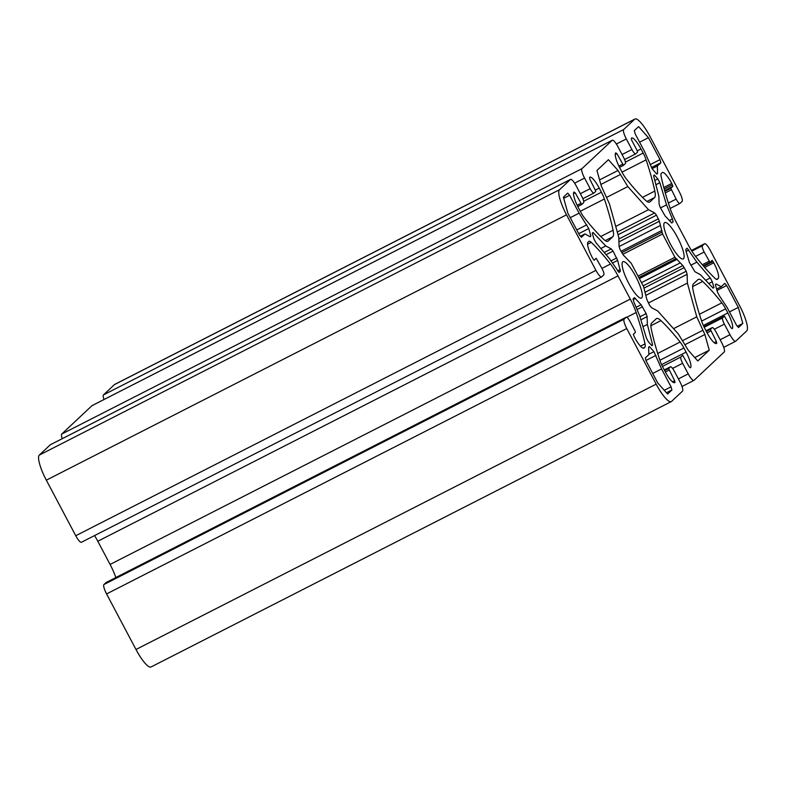 <?xml version="1.0" encoding="UTF-8"?>
<svg xmlns="http://www.w3.org/2000/svg" width="786" height="786" viewBox="0 0 786 786"><rect width="100%" height="100%" fill="white"/><g stroke="black" fill="none" stroke-linecap="round" stroke-linejoin="round"><path stroke-width="1.18" d="M103.998 399.504A9 2.063 -117 0 1 103.477 394.886L114.432 384.609A24.002 5.512 -117 0 1 114.736 384.393L634.931 119.04A24.002 5.512 -117 0 1 650.012 136.509L679.428 192.069A9 2.063 63 0 1 682.071 201.471L679.978 203.427A6.003 1.375 63 0 1 679.91 203.486A6.003 1.375 63 0 1 676.137 199.113L670.792 188.286L672.885 186.331L671.745 183.443A15.003 3.439 -117 0 0 662.313 172.527A15.003 3.439 -117 0 0 662.126 172.655L661.311 173.421A11.996 2.751 -117 0 0 661.193 176.752A149.998 34.437 -117 0 0 670.045 208.152A24.002 5.512 -117 0 0 675.911 221.554L688.202 244.76A24.002 5.512 -117 0 0 695.718 256.619A149.998 34.437 -117 0 0 714.955 278.293A11.996 2.751 -117 0 0 717.196 279.354A11.996 2.751 -117 0 0 717.343 279.256L718.158 278.49A15.003 3.439 -117 0 0 713.767 262.809L712.126 260.402L710.013 262.367L704.158 252.031A6.003 1.375 63 0 1 702.399 245.763L704.482 243.807L691.454 250.449L704.59 243.719A9 2.063 63 0 0 704.482 243.807M670.517 366.757A6.003 1.375 63 0 0 670.438 366.816L664.288 369.951L670.517 366.757A6.003 1.375 63 0 1 674.28 371.13L679.89 381.711A9 2.063 63 0 1 682.523 391.114L671.568 401.391A24.002 5.512 -117 0 1 671.264 401.607L151.069 666.96A24.002 5.512 -117 0 1 135.988 649.491L106.572 593.931A9 2.063 -117 0 1 103.929 584.529L106.022 582.573A6.003 1.375 -117 0 1 106.09 582.514A6.003 1.375 -117 0 1 106.179 582.485M115.847 577.543A24.002 5.512 63 0 0 110.089 564.446L97.798 541.24A24.002 5.512 63 0 0 94.556 535.571M81.518 542.193A9 2.063 -117 0 1 81.41 542.281A9 2.063 -117 0 1 75.751 535.728L46.335 480.167A24.002 5.512 -117 0 1 39.3 455.084L50.255 444.807A9 2.063 -117 0 1 50.373 444.729A9 2.063 -117 0 1 50.501 444.68M62.261 438.667A9 2.063 -117 0 1 61.74 434.039L92.001 405.655A9 2.063 -117 0 1 92.109 405.576A9 2.063 -117 0 1 92.247 405.527M653.942 351.666L661.576 368.948L671.048 386.84L671.922 389.974L667.599 394.022L657.754 382.969L646.171 361.039L645.296 357.915L648.853 354.663L648.627 347.206L649.374 346.547L653.942 351.666L648.833 354.27M646.004 360.45L655.917 355.39M652.734 373.468L661.576 368.948M664.278 390.288L671.048 386.84M666.469 392.754L671.922 389.974M715.358 284.66L716.075 283.942L721.273 286.723L724.771 283.353L726.686 285.505L738.309 307.405L742.819 323.468L738.496 327.516L736.58 325.365L727.109 307.483L719.416 295.821L717.441 292.097L715.358 284.66M716.606 289.101L721.273 286.723M716.979 290.456L726.686 285.505M729.457 311.914L738.309 307.405M737.366 326.249L742.819 323.468M671.784 223.018L665.084 215.914L660.034 207.062L659.1 204.016L658.845 196.205L653.579 175.691L654.296 174.914L657.843 178.903L659.847 182.725L666.538 204.832L672.443 218.98L673.13 221.74L671.784 223.018M654.807 180.456L657.843 178.903M655.907 184.73L659.847 182.725M660.495 207.917L666.538 204.832M669.348 220.552L672.443 218.98M671.313 222.674L673.13 221.74M689.489 262.691L685.982 251.078L685.785 249.467L687.131 248.199L696.877 262.141L710.279 277.969L712.312 281.761L713.934 287.558L713.148 288.187L700.405 274.697L694.962 271.75L689.489 262.691M686.09 251.412L688.86 249.997M690.835 265.226L696.877 262.141M705.7 280.307L710.279 277.969M708.775 283.569L712.312 281.761M713 288.03L713.934 287.558M649.688 305.499L646.819 299.407L643.606 286.644L631.286 263.369L623.337 255.057L619.987 249.408L619.054 246.352L618.818 237.549L609.425 203.829L601.329 186.135L596.928 170.464L608.403 159.696L618.022 170.474L627.817 186.577L648.509 209.695L654.659 212.947L656.507 215.148L659.385 221.239L662.588 234.002L674.919 257.277L682.867 265.589L686.207 271.239L687.141 274.294L687.377 283.098L696.769 316.817L704.875 334.512L709.267 350.183L697.791 360.951L688.172 350.173L678.387 334.07L657.686 310.951L651.535 307.699L649.688 305.499M599.571 179.886L618.022 170.474M600.858 184.474L620.203 174.6M606.615 197.394L627.817 186.577M615.723 226.427L648.509 209.695M617.285 232.017L654.659 212.947M618.051 234.768L656.507 215.148M618.857 238.993L658.442 218.803M618.936 241.872L659.385 221.239M619.113 246.549L660.378 225.503M620.999 251.314L661.959 230.416M621.706 252.66L662.156 232.027M621.726 252.689L662.058 232.116M622.797 254.3L662.588 234.002M638.026 276.102L674.919 257.277M638.812 277.586L676.068 258.574M639.352 278.608L677.237 259.282M641.494 282.655L680.185 262.917M643.184 285.839L682.867 265.589M644.019 288.118L684.272 267.584M644.913 292.304L686.207 271.239M645.866 295.349L687.141 274.294M648.362 303.003L687.377 283.098M673.543 328.666L696.769 316.817M682.562 340.652L702.694 330.385M685.078 344.612L704.875 334.512M694.775 357.581L709.267 350.183M648.352 341.753L646.357 337.931L639.666 315.825L633.762 301.677L633.074 298.916L634.42 297.639L641.121 304.742L646.161 313.594L647.104 316.64L647.359 324.451L652.616 344.966L651.908 345.742L648.352 341.753M633.241 299.584L635.501 298.434M636.11 307.306L641.121 304.742M637.043 309.546L642.535 306.736M639.951 316.768L646.161 313.594M640.875 319.823L647.104 316.64M642.958 326.701L647.359 324.451M651.653 345.457L652.616 344.966M592.261 233.098L593.057 232.459L605.8 245.959L611.233 248.907L613.07 251.098L617.639 260.392L620.409 271.19L619.063 272.457L609.317 258.506L595.916 242.678L593.892 238.885L592.261 233.098M600.838 248.484L605.8 245.959M604.218 252.483L611.233 248.907M606.075 254.674L613.07 251.098M610.909 260.913L616.705 257.955M612.343 263.094L617.639 260.392M617.58 270.915L620.213 269.569M618.69 272.064L620.409 271.19M590.846 235.996L590.129 236.714L584.922 233.923L581.424 237.293L579.508 235.142L567.895 213.242L563.375 197.178L567.698 193.13L569.624 195.282L579.095 213.173L588.753 228.549L590.846 235.996L589.795 236.527M580.461 236.203L584.922 233.923M563.69 198.308L569.624 195.282M570.243 217.683L579.095 213.173M576.747 229.944L586.788 224.825M578.722 233.668L588.753 228.549M652.262 168.98L644.628 151.698L635.157 133.807L634.273 130.673L638.596 126.625L648.44 137.688L660.034 159.607L660.908 162.741L657.351 165.993L657.568 173.441L656.821 174.109L652.262 168.98M639.598 142.197L648.44 137.688M650.051 164.696L660.034 159.607M651.496 167.536L660.908 162.741M652.095 168.666L657.351 165.993M656.654 173.912L657.568 173.441M670.419 244.073A20.397 4.687 -117 0 1 664.701 222.576A20.397 4.687 -117 0 1 678.141 238.62A20.397 4.687 -117 0 1 683.24 258.918A20.397 4.687 -117 0 1 670.419 244.073M628.682 283.225A20.397 4.687 -117 0 1 622.964 261.728A20.397 4.687 -117 0 1 636.405 277.772A20.397 4.687 -117 0 1 641.494 298.071A20.397 4.687 -117 0 1 628.682 283.225M103.477 394.886L623.671 129.533A9 2.063 63 0 0 626.314 138.935L631.915 149.517A6.003 1.375 63 0 0 635.687 153.889A6.003 1.375 63 0 0 635.766 153.83L637.584 152.12L637.151 150.558L631.541 139.967L631.364 138.159A15.003 3.439 -117 0 1 631.551 138.022A15.003 3.439 -117 0 1 640.983 148.937L643.164 153.064A11.996 2.751 -117 0 1 646.121 159.853A149.998 34.437 -117 0 1 654.826 191.067A24.002 5.512 -117 0 1 654.542 197.591L649.973 201.884A24.002 5.512 -117 0 1 649.668 202.1A24.002 5.512 -117 0 1 645.267 200.037A149.998 34.437 -117 0 1 626.098 178.628A11.996 2.751 -117 0 1 622.296 172.645L620.105 168.518A15.003 3.439 -117 0 1 615.713 152.838L616.931 153.673L623.485 165.345L625.322 163.626A6.003 1.375 63 0 0 623.563 157.357L617.963 146.766A9 2.063 63 0 0 612.314 140.222A9 2.063 63 0 0 612.196 140.301L92.001 405.655M623.671 129.533L634.636 119.256A24.002 5.512 -117 0 1 634.931 119.04M61.74 434.039L581.935 168.685A9 2.063 63 0 0 584.568 178.098L590.178 188.679A6.003 1.375 63 0 0 593.941 193.042A6.003 1.375 63 0 0 594.019 192.992L595.847 191.273L589.805 179.129L589.628 177.312A15.003 3.439 -117 0 1 589.814 177.184A15.003 3.439 -117 0 1 599.237 188.1L601.418 192.216A11.996 2.751 -117 0 1 604.385 199.005A149.998 34.437 -117 0 1 613.08 230.229A24.002 5.512 -117 0 1 612.805 236.743L608.226 241.037A24.002 5.512 -117 0 1 607.922 241.253A24.002 5.512 -117 0 1 603.52 239.19A149.998 34.437 -117 0 1 584.352 217.791A11.996 2.751 -117 0 1 580.549 211.798L578.368 207.671A15.003 3.439 -117 0 1 573.977 192L575.195 192.825L581.738 204.507L583.585 202.778A6.003 1.375 63 0 0 581.827 196.51L576.226 185.928A9 2.063 63 0 0 570.567 179.375A9 2.063 63 0 0 570.459 179.454L50.255 444.807M581.935 168.685L612.196 140.301M75.751 535.728L595.945 270.374A9 2.063 63 0 0 601.604 276.927A9 2.063 63 0 0 601.712 276.849L603.805 274.884A6.003 1.375 63 0 0 602.047 268.615L596.201 258.27L594.078 260.254L592.428 257.837A15.003 3.439 -117 0 1 588.036 242.157L588.852 241.4A11.996 2.751 -117 0 1 588.999 241.292A11.996 2.751 -117 0 1 591.249 242.363A149.998 34.437 -117 0 1 610.486 264.027A24.002 5.512 -117 0 1 617.993 275.886L630.284 299.093A24.002 5.512 -117 0 1 636.149 312.494A149.998 34.437 -117 0 1 645.011 343.904A11.996 2.751 -117 0 1 644.884 347.225L644.068 347.992A15.003 3.439 -117 0 1 643.881 348.119A15.003 3.439 -117 0 1 634.459 337.204L633.32 334.315L635.402 332.36L634.97 330.788L630.058 321.533A6.003 1.375 63 0 0 626.295 317.161A6.003 1.375 63 0 0 626.216 317.22L624.133 319.175A9 2.063 63 0 0 626.766 328.577L106.572 593.931M595.945 270.374L566.529 214.814A24.002 5.512 -117 0 1 559.494 189.731L570.459 179.454M670.438 366.816L668.611 368.526L674.653 380.679L674.83 382.487A15.003 3.439 -117 0 1 674.643 382.625A15.003 3.439 -117 0 1 665.221 371.709L663.04 367.583A11.996 2.751 -117 0 1 660.073 360.803A149.998 34.437 -117 0 1 651.378 329.58A24.002 5.512 -117 0 1 651.653 323.056L656.231 318.762A24.002 5.512 -117 0 1 656.536 318.546A24.002 5.512 -117 0 1 660.938 320.609A149.998 34.437 -117 0 1 680.106 342.018A11.996 2.751 -117 0 1 683.908 348.002L686.09 352.128A15.003 3.439 -117 0 1 690.481 367.809L689.263 366.974L682.72 355.301L680.873 357.021A6.003 1.375 63 0 0 682.631 363.299L688.231 373.881A9 2.063 63 0 0 693.891 380.424A9 2.063 63 0 0 693.999 380.345L724.26 351.961A9 2.063 63 0 0 721.627 342.558L716.026 331.967A6.003 1.375 63 0 0 712.254 327.605A6.003 1.375 63 0 0 712.175 327.654L710.348 329.373L716.4 341.527L716.577 343.335A15.003 3.439 -117 0 1 716.39 343.472A15.003 3.439 -117 0 1 706.958 332.557L704.777 328.43A11.996 2.751 -117 0 1 701.819 321.641A149.998 34.437 -117 0 1 693.114 290.417A24.002 5.512 -117 0 1 693.39 283.903L697.968 279.61A24.002 5.512 -117 0 1 698.273 279.394A24.002 5.512 -117 0 1 702.674 281.457A149.998 34.437 -117 0 1 721.843 302.856A11.996 2.751 -117 0 1 725.645 308.849L727.836 312.975A15.003 3.439 -117 0 1 732.228 328.656L731 327.821L724.456 316.139L722.609 317.868A6.003 1.375 63 0 0 724.368 324.137L729.978 334.728A9 2.063 63 0 0 735.627 341.271A9 2.063 63 0 0 735.745 341.193L746.7 330.916A24.002 5.512 -117 0 0 739.665 305.833L710.249 250.272A9 2.063 63 0 0 704.59 243.719M671.264 401.607A24.002 5.512 -117 0 1 656.182 384.138L626.766 328.577M626.314 138.935L616.352 144.015M622.08 154.537L631.915 149.517M637.279 150.824L640.983 148.937M625.42 162.113L643.164 153.064M622.031 172.144L646.121 159.853M642.506 197.355L654.826 191.067M646.986 201.442L654.542 197.591M649.315 202.218L649.973 201.884M615.242 154.537L616.931 153.673M618.896 166.111L622.541 164.254M623.485 165.345L619.515 167.369L623.455 165.355M114.432 384.609L634.636 119.256M584.568 178.098L574.615 183.177M580.333 193.69L590.178 188.679M595.542 189.976L599.237 188.1M583.684 201.275L601.418 192.216M580.284 211.296L604.385 199.005M600.759 236.507L613.08 230.229M605.249 240.604L612.805 236.743M607.578 241.371L608.226 241.037M573.505 193.69L575.195 192.825M577.16 205.274L580.795 203.417M577.769 206.522L581.719 204.507L577.779 206.531M587.574 244.23L591.249 242.363M601.929 268.39L610.486 264.027M97.798 541.24L617.993 275.886M110.089 564.446L630.284 299.093M626.835 317.249L636.149 312.494M640.502 346.204L645.011 343.904M643.076 348.149L644.884 347.225M106.022 582.573L626.216 317.22M103.929 584.529L624.133 319.175M46.335 480.167L566.529 214.814M691.877 251.127L702.399 245.763M695.551 256.413L704.158 252.031M702.32 264.725L709.06 261.296M703.244 265.825L709.974 262.386M703.657 266.287L713.069 261.492M704.669 267.456L713.767 262.809M716.468 279.354L718.158 278.49M663.787 187.5L671.745 183.443M664.19 188.974L672.443 184.759M664.622 190.546L672.885 186.331M664.838 191.322L670.792 188.286M665.28 192.894L671.234 189.858M668.375 203.073L676.137 199.113M712.254 327.605L706.025 330.788L712.175 327.654M706.359 331.407L710.348 329.373M707.105 332.822L710.79 330.935M714.169 342.657L716.4 341.527M715.918 343.561L716.832 343.089M692.643 286.576L702.674 281.457M699.442 314.282L721.843 302.856M701.633 321.101L725.645 308.849M703.332 325.473L727.836 312.975M724.456 316.139L703.873 326.642L724.437 316.159M704.187 327.271L722.609 317.868M714.336 329.255L724.368 324.137M720.133 339.739L729.978 334.728M664.612 370.57L668.611 368.526M665.359 371.975L669.053 370.098M672.433 381.809L674.653 380.679M674.182 382.713L675.095 382.242M650.896 325.728L660.938 320.609M657.705 353.445L680.106 342.018M659.896 360.253L683.908 348.002M661.586 364.625L686.09 352.128M662.441 366.423L680.873 357.021M672.6 368.418L682.631 363.299M678.397 378.901L688.231 373.881M656.182 384.138L135.988 649.491M39.3 455.084L559.494 189.731M624.595 159.538L635.687 153.889M92.109 405.576L612.314 140.222M582.858 198.701L593.941 193.042M50.373 444.729L570.567 179.375M106.09 582.514L626.295 317.161M81.41 542.281L601.604 276.927M703.254 265.825L709.994 262.386M670.153 208.457L679.91 203.486M723.739 347.333L735.627 341.271M682.002 386.496L693.891 380.424"/></g></svg>
